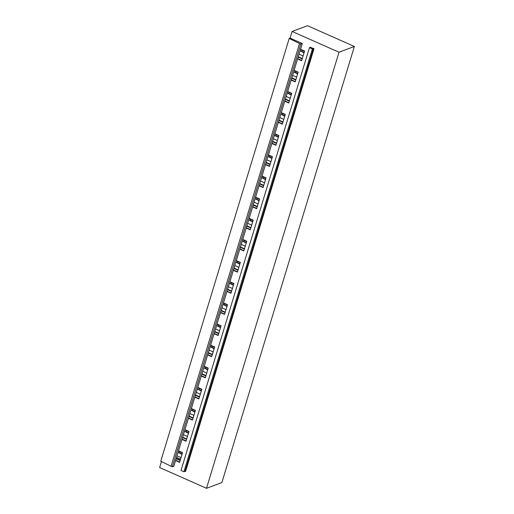<?xml version="1.0" encoding="UTF-8"?>
<svg xmlns="http://www.w3.org/2000/svg" width="514" height="514" viewBox="0 0 514 514"><rect width="100%" height="100%" fill="white"/><g stroke="black" fill="none" stroke-linecap="round" stroke-linejoin="round"><path stroke-width="0.77" d="M160.766 461.206L171.085 466.282L299.533 43.523L289.209 38.447L160.766 461.206M299.533 43.523L300.78 44.075L172.338 466.834L171.085 466.282M172.338 466.834L173.841 466.275L175.57 460.576L179.592 462.356L182.554 452.622L178.531 450.836L175.57 460.576M300.78 44.075L302.283 43.517L178.531 450.836M310.482 47.314L314.003 48.708L313.411 48.612L184.969 471.37L183.928 471.756L180.999 470.458L309.441 47.699L310.482 47.314M309.441 47.699L312.371 48.997L183.928 471.756M312.371 48.997L313.411 48.612M314.003 48.708L185.56 471.466L184.969 471.37M161.447 461.54L159.623 467.534L206.512 488.3L339.002 52.229L292.113 31.457L290.095 38.12L302.283 43.517M300.549 49.215L304.577 51.002L301.615 60.736L297.593 58.956M294.13 70.354L298.152 72.14L295.197 81.874L291.168 80.094M287.705 91.492L291.727 93.278L288.772 103.012L284.75 101.232M281.286 112.63L285.309 114.41L282.347 124.15L278.325 122.371M274.861 133.768L278.884 135.548L275.928 145.289L271.906 143.502M268.436 154.907L272.465 156.686L269.503 166.427L265.481 164.641M262.018 176.045L266.04 177.825L263.084 187.565L259.056 185.779M255.593 197.183L259.621 198.963L256.659 208.703L252.637 206.917M249.174 218.321L253.196 220.101L250.241 229.842L246.212 228.055M242.749 239.46L246.778 241.239L243.816 250.98L239.794 249.194M236.331 260.598L240.353 262.378L237.397 272.118L233.369 270.332M229.906 281.736L233.928 283.516L230.972 293.256L226.95 291.47M223.481 302.874L227.509 304.654L224.547 314.388L220.525 312.608M217.062 324.013L221.084 325.792L218.129 335.526L214.1 333.747M210.637 345.145L214.666 346.931L211.704 356.665L207.682 354.885M204.219 366.283L208.241 368.069L205.285 377.803L201.257 376.023M197.794 387.421L201.822 389.207L198.86 398.941L194.838 397.161M191.375 408.559L195.397 410.345L192.442 420.079L188.413 418.3M184.95 429.698L188.972 431.484L186.017 441.218L181.995 439.438M292.113 31.457L307.488 25.7L354.377 46.466L221.887 482.543L206.512 488.3M354.377 46.466L339.002 52.229M290.095 38.12L289.209 38.447M298.268 56.733L302.29 58.512M298.152 57.112L302.174 58.892M297.677 58.667L301.705 60.446M300.478 49.453L304.5 51.233M303.061 55.975L299.039 54.188M291.843 77.871L295.871 79.651M291.727 78.25L295.756 80.03M291.258 79.805L295.28 81.585M294.053 70.591L298.081 72.371M296.642 77.113L292.614 75.327M285.424 99.009L289.446 100.789M285.309 99.388L289.331 101.168M284.833 100.943L288.862 102.723M287.634 91.73L291.656 93.509M290.217 98.251L286.195 96.465M278.999 120.141L283.028 121.927M278.884 120.527L282.912 122.306M278.415 122.081L282.437 123.861M281.209 112.868L285.238 114.648M283.799 119.389L279.77 117.603M272.581 141.279L276.603 143.065M272.465 141.658L276.487 143.445M271.99 143.22L276.018 144.999M274.791 134.006L278.813 135.786M277.374 140.528L273.352 138.741M266.156 162.418L270.178 164.204M266.04 162.797L270.068 164.583M265.571 164.358L269.593 166.138M268.366 155.144L272.394 156.924M270.955 161.666L266.927 159.88M259.737 183.556L263.759 185.342M259.621 183.935L263.643 185.721M259.146 185.49L263.168 187.276M261.947 176.283L265.969 178.062M264.53 182.804L260.508 181.018M253.312 204.694L257.334 206.48M253.196 205.073L257.218 206.859M252.727 206.628L256.749 208.414M255.522 197.421L259.544 199.201M258.105 203.942L254.083 202.156M246.887 225.832L250.916 227.618M246.771 226.211L250.8 227.998M246.302 227.766L250.324 229.552M249.104 218.559L253.126 220.339M251.687 225.074L247.664 223.294M240.468 246.971L244.491 248.757M240.353 247.35L244.375 249.136M239.877 248.904L243.906 250.691M242.679 239.697L246.701 241.477M245.262 246.212L241.239 244.433M234.043 268.109L238.072 269.895M233.928 268.488L237.956 270.274M233.459 270.043L237.481 271.829M236.254 260.836L240.282 262.615M238.843 267.351L234.814 265.571M227.625 289.247L231.647 291.033M227.509 289.626L231.531 291.412M227.034 291.181L231.062 292.967M229.835 281.968L233.857 283.754M232.418 288.489L228.396 286.709M221.2 310.385L225.228 312.165M221.084 310.764L225.113 312.551M220.615 312.319L224.637 314.105M223.41 303.106L227.439 304.892M225.999 309.627L221.971 307.847M214.781 331.524L218.803 333.303M214.666 331.903L218.688 333.682M214.19 333.457L218.212 335.244M216.992 324.244L221.014 326.03M219.574 330.765L215.552 328.986M208.356 352.662L212.378 354.442M208.241 353.041L212.263 354.821M207.772 354.596L211.794 356.375M210.567 345.382L214.595 347.168M213.149 351.904L209.127 350.124M201.931 373.8L205.96 375.58M201.822 374.179L205.844 375.959M201.347 375.734L205.369 377.514M204.148 366.521L208.17 368.307M206.731 373.042L202.709 371.262M195.513 394.938L199.535 396.718M195.397 395.317L199.419 397.097M194.922 396.872L198.95 398.652M197.723 387.659L201.745 389.445M200.306 394.18L196.284 392.4M189.088 416.077L193.116 417.856M188.972 416.456L193.001 418.235M188.503 418.01L192.525 419.79M191.298 408.797L195.326 410.583M193.887 415.318L189.859 413.539M182.669 437.215L186.691 438.995M182.554 437.594L186.576 439.374M182.078 439.149L186.107 440.928M184.879 429.935L188.901 431.721M187.462 436.457L183.44 434.677M176.244 458.353L180.273 460.133M176.129 458.732L180.157 460.512M175.659 460.287L179.682 462.067M178.454 451.074L182.483 452.86M180.555 459.201L176.527 457.415M177.015 455.809L181.044 457.595M301.975 50.115L301.628 51.252L304.159 52.37M304.018 52.833L300.092 50.719M301.628 51.252L300.433 51.034M295.55 71.253L295.203 72.39L297.734 73.508M297.593 73.965L293.674 71.857M295.203 72.39L294.008 72.172M289.131 92.392L288.784 93.529L291.316 94.647M291.175 95.103L287.249 92.995M288.784 93.529L287.583 93.31M282.706 113.53L282.359 114.667L284.891 115.785M284.75 116.241L280.824 114.134M282.359 114.667L281.164 114.449M276.288 134.668L275.941 135.805L278.466 136.923M278.331 137.379L274.405 135.272M275.941 135.805L274.739 135.587M269.863 155.806L269.516 156.943L272.047 158.061M271.906 158.518L267.98 156.41M269.516 156.943L268.321 156.725M263.438 176.944L263.097 178.082L265.622 179.2M265.487 179.656L261.562 177.548M263.097 178.082L261.896 177.863M257.019 198.083L256.672 199.22L259.204 200.338M259.062 200.794L255.137 198.687M256.672 199.22L255.477 199.002M250.594 219.221L250.254 220.358L252.779 221.476M252.644 221.932L248.718 219.825M250.254 220.358L249.052 220.14M244.176 240.359L243.829 241.49L246.36 242.614M246.219 243.071L242.293 240.963M243.829 241.49L242.627 241.278M237.751 261.498L237.404 262.628L239.935 263.753M239.794 264.209L235.868 262.101M237.404 262.628L236.209 262.416M231.332 282.636L230.985 283.767L233.51 284.891M233.375 285.347L229.45 283.24M230.985 283.767L229.784 283.555M224.907 303.774L224.56 304.905L227.092 306.029M226.95 306.485L223.025 304.378M224.56 304.905L223.365 304.686M218.482 324.906L218.142 326.043L220.667 327.167M220.532 327.624L216.606 325.516M218.142 326.043L216.94 325.825M212.064 346.044L211.717 347.181L214.248 348.306M214.107 348.762L210.181 346.654M211.717 347.181L210.522 346.963M205.639 367.182L205.298 368.32L207.823 369.444M207.688 369.9L203.762 367.793M205.298 368.32L204.097 368.101M199.22 388.321L198.873 389.458L201.404 390.576M201.263 391.038L197.337 388.925M198.873 389.458L197.678 389.239M192.795 409.459L192.448 410.596L194.979 411.714M194.838 412.177L190.919 410.063M192.448 410.596L191.253 410.378M186.376 430.597L186.029 431.734L188.561 432.852M188.42 433.315L184.494 431.201M186.029 431.734L184.828 431.516M179.951 451.735L179.604 452.873L182.136 453.99M181.995 454.453L178.069 452.339M179.604 452.873L178.409 452.654M310.18 47.423L310.289 47.063"/></g></svg>
